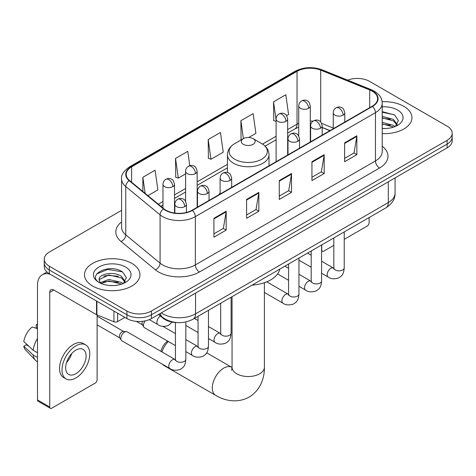 <?xml version="1.0" encoding="UTF-8"?>
<svg xmlns="http://www.w3.org/2000/svg" width="476" height="476" viewBox="0 0 476 476"><rect width="100%" height="100%" fill="white"/><g stroke="black" fill="none" stroke-linecap="round" stroke-linejoin="round"><path stroke-width="0.71" d="M220.114 192.976A30.613 17.671 0 0 0 219.031 194.66M329.862 130.674L322.169 127.562M176.816 322.555A17.326 10.002 180 0 1 163.185 318.295L158.544 314.469M121.588 210.362L49.331 252.078A17.326 10.002 0 0 0 44.256 259.152L44.256 266.697A17.326 10.002 0 0 0 49.331 273.771L126.931 318.575A17.326 10.002 0 0 0 151.433 318.575L447.125 147.857A17.326 10.002 0 0 0 452.2 140.783L452.2 137.011A17.326 10.002 0 0 1 447.125 144.085A17.326 10.002 0 0 0 452.2 137.011L452.2 133.238A17.326 10.002 0 0 0 447.125 126.164L369.525 81.36A17.326 10.002 0 0 0 347.617 80.129M44.256 259.152A17.326 10.002 0 0 0 49.331 266.227L126.931 311.024A17.326 10.002 0 0 0 151.433 311.024L151.433 314.803L447.125 144.085L151.433 314.803A17.326 10.002 0 0 1 126.931 314.803A17.326 10.002 0 0 0 151.433 314.803L151.433 318.575M49.331 266.227L49.331 269.999L126.931 314.803L49.331 269.999A17.326 10.002 0 0 1 44.256 262.925A17.326 10.002 0 0 0 49.331 269.999L49.331 273.771M403.832 106.356A27.721 16.005 0 0 0 382.115 101.715A27.721 16.005 0 0 1 403.832 106.356A27.721 16.005 0 0 1 411.954 117.673A27.721 16.005 0 0 0 403.832 106.356M131.828 263.395A27.721 16.005 0 0 0 101.62 259.926A27.721 16.005 0 0 0 84.502 274.717A27.721 16.005 0 0 0 92.624 286.034A27.721 16.005 0 0 0 122.838 289.503A27.721 16.005 0 0 0 139.95 274.717A27.721 16.005 0 0 0 131.828 263.395A27.721 16.005 0 0 0 101.62 259.926A27.721 16.005 0 0 0 84.502 274.717A27.721 16.005 0 0 0 92.624 286.034A27.721 16.005 0 0 0 122.838 289.503A27.721 16.005 0 0 0 139.95 274.717A27.721 16.005 0 0 0 131.828 263.395M372.178 91.148A18.481 10.668 180 0 1 377.593 98.693A18.481 10.668 180 0 1 372.178 106.237L192.072 210.225A18.481 10.668 180 0 1 163.863 208.797L129.549 180.505A18.481 10.668 180 0 1 126.205 174.389A18.481 10.668 180 0 1 131.62 166.844L297.042 71.341A18.481 10.668 180 0 1 320.711 70.145L369.715 89.952A18.481 10.668 180 0 1 372.178 91.148M372.506 90.958A18.945 10.936 0 0 0 369.977 89.732L320.973 69.924A18.945 10.936 0 0 0 296.715 71.15L131.293 166.654A18.945 10.936 0 0 0 129.169 180.66L163.482 208.952A18.945 10.936 0 0 0 192.399 210.41L372.506 106.428A18.945 10.936 0 0 0 372.506 90.958M213.92 218.311L213.92 237.179L226.171 230.104L226.171 211.237L213.92 218.311M213.92 233.829L223.357 228.379L226.124 211.868A4.623 2.666 -120 0 0 226.171 211.237M223.274 228.426L226.171 230.104M246.592 199.45L246.592 218.311L258.849 211.237L258.849 192.375L246.592 199.45M246.592 214.968L256.034 209.517L258.795 193A4.623 2.666 -120 0 0 258.849 192.375M255.951 209.565L258.849 211.237M344.612 142.859L344.612 161.721L356.863 154.646L356.863 135.785L344.612 142.859M344.612 158.377L354.049 152.927L356.816 136.41A4.623 2.666 -120 0 0 356.863 135.785M353.965 152.975L356.863 154.646M311.941 161.721L311.941 180.588L324.192 173.514L324.192 154.646L311.941 161.721M311.941 177.239L321.377 171.788L324.144 155.277A4.623 2.666 -120 0 0 324.192 154.646M321.294 171.836L324.192 173.514M279.269 180.582L279.269 199.45L291.52 192.375L291.52 173.514L279.269 180.582M279.269 196.1L288.706 190.656L291.473 174.139A4.623 2.666 -120 0 0 291.52 173.514M288.623 190.703L291.52 192.375M382.216 133.637A27.721 16.005 0 0 0 411.954 117.673A27.721 16.005 0 0 1 382.216 133.637M151.433 311.024L447.125 140.313A17.326 10.002 0 0 0 452.2 133.238M147.929 195.66L157.877 189.918L155.111 170.212L142.859 177.286L142.859 191.483M248.674 137.499L255.898 133.328L253.131 113.621L240.88 120.696L241.076 139.444M286.57 115.62L288.569 114.466L285.802 94.754L273.551 101.828L273.748 120.583M189.799 165.69L187.782 151.344L175.531 158.419L175.727 177.173M208.202 139.557L210.969 159.27L223.22 152.195L220.453 132.483L208.202 139.557L208.399 158.306M210.969 159.27L208.202 158.234M241.618 139.646L240.88 139.367M240.88 120.696L243.391 138.623M276.104 121.463L273.551 120.505M273.551 101.828L276.104 120.041M175.531 158.419L178.298 178.131L185.604 173.913M178.298 178.131L175.531 177.096M142.859 177.286L145.109 193.339M382.216 128.341L385.453 128.526M382.216 122.356L393.462 125.372L394.985 126.598M382.216 123.849L393.735 127.062M382.216 116.364L393.462 119.387L397.21 124.563M382.216 117.864L393.462 120.88L396.913 124.956M382.216 128.484A18.832 10.871 0 0 0 397.543 125.361A18.832 10.871 0 0 0 397.543 109.986A18.832 10.871 0 0 0 382.216 106.868M395.431 126.414L398.382 120.624L394.652 115.002L382.216 111.634M382.216 112.211L394.396 114.829M382.216 118.203L390.225 119.232M382.216 124.194L390.225 125.224M321.592 249.87L321.74 249.959A2.886 1.666 120 0 0 322.341 251.28A2.886 1.666 120 0 0 323.787 251.138L333.819 245.342M344.219 239.339L367.073 226.142A2.886 1.666 120 0 0 369.12 222.607L369.12 217.55M321.74 249.959L321.74 244.902M161.031 351.407A10.395 6.004 -60 0 1 167.659 341.108M168.331 341.5A16.172 9.336 120 0 0 161.935 351.931M162.667 364.354A16.172 9.336 120 0 0 164.178 365.639L215.64 395.348A16.172 9.336 -60 0 1 213.159 382.389A16.172 9.336 -60 0 1 223.726 368.138A16.172 9.336 -60 0 1 231.812 367.341L232.056 367.478M243.325 144.317A6.932 4.004 0 0 0 253.131 144.317A6.932 4.004 0 0 0 253.131 138.659L261.735 143.627A19.099 11.025 0 0 1 261.735 159.228A19.099 11.025 0 0 1 234.722 159.228A19.099 11.025 0 0 1 234.722 143.627C230.015 146.424 227.587 150.136 227.433 154.76A20.795 12.007 0 0 0 233.526 163.25A20.795 12.007 0 0 0 256.183 165.85A20.795 12.007 0 0 0 269.023 154.76C268.869 150.136 266.441 146.424 261.735 143.627L253.131 138.659A6.932 4.004 0 0 0 243.325 138.659A6.932 4.004 0 0 0 243.325 144.317M252.048 285.142A31.767 18.338 0 0 0 279.763 269.136M175.436 345.606L144.549 327.768A5.2 2.999 -60 0 1 143.895 327.125A5.2 2.999 -60 0 1 143.472 325.388A5.2 2.999 -60 0 1 145.12 320.895M143.895 327.125L142.348 324.638A3.754 2.166 -60 0 1 142.038 323.382A3.754 2.166 -60 0 1 142.538 321.312M120.844 338.454A5.2 2.999 -60 0 1 124.522 332.087A5.2 2.999 -60 0 1 126.241 331.588A5.2 2.999 -60 0 1 127.122 331.826L175.067 359.511A5.2 2.999 -60 0 0 172.699 359.642A5.2 2.999 -60 0 0 172.467 359.767A5.2 2.999 -60 0 0 169.069 364.348A5.2 2.999 -60 0 0 169.867 368.513L121.921 340.834A5.2 2.999 -60 0 1 121.273 340.191A5.2 2.999 -60 0 1 120.844 338.454M121.273 340.191L119.726 337.704A3.754 2.166 -60 0 1 119.416 336.449A3.754 2.166 -60 0 1 122.07 331.849A3.754 2.166 -60 0 1 123.308 331.486L126.241 331.588M117.637 313.208L117.637 321.58L124.891 317.391M50.194 274.271A23.104 13.34 -120 0 0 42.275 274.747A23.104 13.34 -120 0 0 37.485 285.326L37.485 399.923L49.742 406.998L49.742 292.401A5.777 3.332 60 0 1 50.938 289.753A5.777 3.332 60 0 1 53.824 290.039L96.527 314.695L96.527 301.022M49.742 406.998A2.886 1.666 120 0 0 50.337 408.319L38.086 401.244A2.886 1.666 -60 0 1 37.485 399.923M50.337 408.319A2.886 1.666 120 0 0 51.783 408.176L95.075 383.18A2.886 1.666 120 0 0 97.116 379.646L97.116 314.963M117.637 321.58A2.886 1.666 180 0 1 113.942 321.764L96.914 314.886A2.886 1.666 180 0 1 96.527 314.695M75.88 373.702A14.441 8.336 120 0 0 85.311 360.981A14.441 8.336 120 0 0 83.098 349.408A14.441 8.336 120 0 0 75.88 350.122A14.441 8.336 120 0 0 66.444 362.849A14.441 8.336 120 0 0 68.657 374.416A14.441 8.336 120 0 0 75.88 373.702M66.551 362.51A14.441 8.336 120 0 0 71.733 353.537M37.485 325.019L36.265 324.65L36.265 327.553L37.485 328.256M85.698 344.904L83.246 343.493A19.635 11.341 120 0 0 73.429 344.463A19.635 11.341 120 0 0 60.601 361.772A19.635 11.341 120 0 0 63.611 377.504L66.057 378.92A19.635 11.341 120 0 0 75.88 377.95A19.635 11.341 120 0 0 88.709 360.641A19.635 11.341 120 0 0 85.698 344.904A19.635 11.341 120 0 0 75.88 345.879A19.635 11.341 120 0 0 63.052 363.182A19.635 11.341 120 0 0 66.057 378.92M37.485 338.525A19.058 11.002 120 0 0 33.153 350.271L23.8 341.518A15.018 8.669 120 0 1 32.178 327.006L37.485 328.618M37.485 352.775L33.153 350.271M28.857 346.254L26.311 344.785L23.8 346.236L33.153 354.983L37.485 357.488M33.153 354.983A19.058 11.002 120 0 0 35.504 360.308A19.058 11.002 120 0 0 36.944 361.445L37.485 361.76M37.485 324.311A15.018 8.669 120 0 0 36.265 324.65M23.8 346.236A15.018 8.669 120 0 0 25.573 349.973L35.504 360.308M109.099 285.433L113.449 285.564M100.442 282.673L108.849 279.466L121.457 282.411L122.981 283.636M101.215 283.476L108.849 280.965L121.731 284.101M100.573 283.256L99.222 280.09A13.054 7.539 0 0 0 101.329 283.583M125.206 281.602L121.457 276.425C113.621 270.576 97.503 274.188 99.222 280.09L99.175 279.513M99.258 280.275L99.621 279.305L108.849 274.973L121.457 277.925L124.908 281.994M123.427 283.452L126.378 277.663L122.647 272.04C109.438 262.544 85.96 275.057 99.52 282.726L99.585 282.768M125.539 267.03A18.832 10.871 0 0 0 98.913 267.03A18.832 10.871 0 0 0 98.913 282.399A18.832 10.871 0 0 0 125.539 282.399A18.832 10.871 0 0 0 125.539 267.03M96.765 273.926L107.82 269.392L122.391 271.867M103.673 276.134L107.82 275.378L118.226 276.27M103.673 282.119L107.82 281.37L118.226 282.262M163.185 317.778L163.185 318.295M161.316 312.869A23.104 13.34 0 0 0 162.869 313.857A23.104 13.34 0 0 0 195.541 313.857L388.315 202.562A23.104 13.34 0 0 0 395.08 193.131C395.247 198.861 392.194 203.77 385.923 207.851L193.149 319.146A11.549 6.67 60 0 0 195.541 313.857L195.541 293.109M388.315 181.814L388.315 202.562A11.549 6.67 60 0 1 385.923 207.851M160.382 313.404A11.549 7.729 129.5 0 0 162.393 317.165L158.889 314.273M447.125 147.857L447.125 140.313M126.931 318.575L126.931 311.024M382.216 146.221A28.881 16.672 180 0 1 379.533 168.016L199.42 272.004A5.777 3.332 60 0 1 195.339 264.93L375.451 160.942A23.104 13.34 0 0 0 382.216 151.511L382.216 103.221A23.104 13.34 180 0 1 375.451 112.651A5.777 3.332 -120 0 0 372.506 106.428M199.42 272.004A28.881 16.672 180 0 1 158.579 272.004A28.881 16.672 180 0 1 155.349 269.779L121.035 241.487A28.881 16.672 180 0 1 121.588 221.917M162.667 264.93A23.104 13.34 0 0 0 195.339 264.93L195.339 216.639A23.104 13.34 180 0 1 160.079 214.855L125.765 186.562A23.104 13.34 180 0 1 121.588 178.916L121.588 227.207A23.104 13.34 0 0 0 125.765 234.858L160.079 263.151A23.104 13.34 0 0 0 162.667 264.93M382.216 103.221C381.841 99.252 381.472 95.95 374.255 91.142L371.215 89.672A5.777 2.707 112 0 0 369.977 89.732M371.215 89.672L322.21 69.859C312.643 66.473 303.563 66.967 294.971 71.335A5.777 3.332 60 0 1 296.715 71.15M131.293 166.654A5.777 3.332 -120 0 0 129.549 166.838C123.552 171.146 120.898 175.174 121.588 178.916M129.169 180.66A5.777 3.862 129.5 0 0 125.765 186.562L125.765 234.858A5.777 3.862 -50.5 0 1 121.035 241.487M322.21 69.859A5.777 2.707 112 0 0 320.973 69.924M163.482 208.952A5.777 3.862 129.5 0 0 160.079 214.855L160.079 263.151A5.777 3.862 -50.5 0 1 155.349 269.779M192.399 210.41A5.777 3.332 60 0 1 195.339 216.639L375.451 112.651L375.451 160.942A5.777 3.332 60 0 0 379.533 168.016M131.62 166.844L131.62 182.213M369.715 89.952L369.715 107.665M320.711 70.145L320.711 122.023M333.242 128.026L321.58 123.314M313.024 121.166A18.481 10.668 0 0 0 310.281 121.029M298.732 123.29A18.481 10.668 0 0 0 297.042 124.159L287.659 129.573M297.042 71.341L297.042 124.159A10.395 6.004 60 0 1 294.888 128.919L287.659 133.09M276.104 136.243L262.502 144.097M227.433 164.345L197.153 181.826M185.604 188.496L174.525 194.886M162.976 201.556L158.329 204.24M329.987 130.597L322.776 127.681A10.395 4.867 -68 0 1 322.169 127.318M279.269 181.183L291.473 174.139M311.941 162.322L324.144 155.277M344.612 143.454L356.816 136.41M246.592 200.045L258.795 193M213.92 218.912L226.124 211.868M264.4 282.72L264.4 367.198A16.172 9.336 180 0 1 259.664 373.797A16.172 9.336 180 0 1 236.792 373.797A16.172 9.336 180 0 1 232.056 367.198L231.622 370.298M343.101 115.15A5.777 3.332 0 0 0 344.797 112.794C343.88 109.456 342.964 107.814 342.054 107.879C340.382 106.701 338.406 106.672 336.133 107.79A5.777 3.332 60 0 1 339.019 108.076A5.777 3.332 -120 0 1 343.101 115.15A5.777 3.332 0 0 1 334.931 115.15A5.777 3.332 0 0 1 333.242 112.794C333.331 110.605 334.295 108.939 336.133 107.79M321.592 273.23L328.25 277.074A5.2 2.999 -60 0 1 327.452 272.909A5.2 2.999 -60 0 1 330.85 268.327A5.2 2.999 -60 0 1 331.082 268.202A5.2 2.999 -60 0 1 333.45 268.071L321.592 261.223M334.116 268.595L333.652 268.976L333.819 267.857A5.2 2.999 -0 0 0 335.342 269.975A5.2 2.999 -0 0 0 342.458 270.106A5.2 2.999 -0 0 0 344.219 267.857C343.624 275.188 341.512 275.967 338.609 277.972C334.265 279.293 330.814 278.99 328.25 277.074M320.479 128.217A5.777 3.332 0 0 0 322.169 125.854C321.252 122.516 320.336 120.88 319.426 120.946C317.754 119.762 315.778 119.738 313.505 120.856A5.777 3.332 60 0 1 316.391 121.142A5.777 3.332 -120 0 1 320.479 128.217A5.777 3.332 0 0 1 312.31 128.217A5.777 3.332 0 0 1 310.614 125.854C310.703 123.665 311.667 121.999 313.505 120.856M298.964 286.29L305.628 290.134A5.2 2.999 -60 0 1 304.83 285.969A5.2 2.999 -60 0 1 308.222 281.387A5.2 2.999 -60 0 1 308.454 281.262A5.2 2.999 -60 0 1 310.822 281.132L298.964 274.283M311.494 281.655L311.024 282.042L311.197 280.917A5.2 2.999 -0 0 0 312.714 283.041A5.2 2.999 -0 0 0 319.83 283.166A5.2 2.999 -0 0 0 321.592 280.917C321.002 288.248 318.884 289.033 315.981 291.032C311.637 292.353 308.186 292.056 305.628 290.134M297.851 141.277A5.777 3.332 0 0 0 299.541 138.921C298.625 135.583 297.714 133.94 296.804 134.006C295.126 132.828 293.156 132.798 290.878 133.917A5.777 3.332 60 0 1 293.763 134.202A5.777 3.332 -120 0 1 297.851 141.277A5.777 3.332 0 0 1 289.682 141.277A5.777 3.332 0 0 1 287.992 138.921C288.075 136.731 289.039 135.065 290.878 133.917M264.4 292.46L283 303.2A5.2 2.999 -60 0 1 282.203 299.035A5.2 2.999 -60 0 1 285.6 294.454A5.2 2.999 -60 0 1 285.826 294.329A5.2 2.999 -60 0 1 288.194 294.198L266.774 281.828M288.867 294.721L288.402 295.102L288.569 293.984A5.2 2.999 -0 0 0 290.092 296.102A5.2 2.999 -0 0 0 297.202 296.233A5.2 2.999 -0 0 0 298.964 293.984C298.375 301.314 296.262 302.093 293.359 304.099C289.009 305.419 285.558 305.116 283 303.2M229.973 180.469A5.777 3.332 0 0 0 231.663 178.107C230.747 174.769 229.837 173.133 228.92 173.193C227.248 172.014 225.279 171.985 223 173.109A5.777 3.332 60 0 1 225.886 173.395A5.777 3.332 -120 0 1 229.973 180.469A5.777 3.332 0 0 1 221.804 180.469A5.777 3.332 0 0 1 220.114 178.107C220.198 175.918 221.161 174.252 223 173.109M208.458 338.543L215.122 342.387A5.2 2.999 -60 0 1 214.325 338.222A5.2 2.999 -60 0 1 217.722 333.64A5.2 2.999 -60 0 1 217.948 333.515A5.2 2.999 -60 0 1 220.317 333.384L208.458 326.536M220.989 333.908L220.525 334.295L220.691 333.17A5.2 2.999 -0 0 0 222.215 335.294A5.2 2.999 -0 0 0 229.325 335.419A5.2 2.999 -0 0 0 231.086 333.17C230.497 340.501 228.385 341.286 225.481 343.285C221.132 344.606 217.681 344.309 215.122 342.387M207.346 193.53A5.777 3.332 0 0 0 209.035 191.173C208.125 187.83 207.209 186.193 206.298 186.259C204.626 185.081 202.651 185.051 200.372 186.17A5.777 3.332 60 0 1 203.264 186.455A5.777 3.332 -120 0 1 207.346 193.53A5.777 3.332 0 0 1 199.176 193.53A5.777 3.332 0 0 1 197.486 191.173C197.576 188.984 198.534 187.318 200.372 186.17M185.836 351.603L192.494 355.453A5.2 2.999 -60 0 1 191.697 351.288A5.2 2.999 -60 0 1 195.095 346.707A5.2 2.999 -60 0 1 195.327 346.582A5.2 2.999 -60 0 1 197.695 346.445L185.836 339.602M198.361 346.968L197.897 347.355L198.064 346.23A5.2 2.999 -0 0 0 199.587 348.355A5.2 2.999 -0 0 0 206.697 348.486A5.2 2.999 -0 0 0 208.458 346.23C207.869 353.561 205.757 354.346 202.853 356.345C198.51 357.666 195.053 357.369 192.494 355.453M184.718 206.596A5.777 3.332 0 0 0 186.413 204.234C185.497 200.896 184.581 199.26 183.671 199.319C181.999 198.141 180.023 198.111 177.75 199.236A5.777 3.332 60 0 1 180.636 199.521A5.777 3.332 -120 0 1 184.718 206.596A5.777 3.332 0 0 1 176.554 206.596A5.777 3.332 0 0 1 174.859 204.234C174.948 202.044 175.912 200.378 177.75 199.236M175.733 360.034L175.269 360.421L175.436 359.297A5.2 2.999 -0 0 0 176.959 361.421A5.2 2.999 -0 0 0 184.075 361.546A5.2 2.999 -0 0 0 185.836 359.297C185.241 366.627 183.129 367.412 180.225 369.412C175.882 370.733 172.431 370.435 169.867 368.513M308.591 108.29A5.777 3.332 0 0 0 310.281 105.934C309.37 102.596 308.454 100.954 307.544 101.019C305.872 99.841 303.896 99.811 301.617 100.93A5.777 3.332 60 0 1 304.509 101.215A5.777 3.332 -120 0 1 308.591 108.29A5.777 3.332 0 0 1 300.421 108.29A5.777 3.332 0 0 1 298.732 105.934C298.821 103.744 299.779 102.078 301.617 100.93M285.963 121.356A5.777 3.332 0 0 0 287.659 118.994C286.742 115.656 285.826 114.02 284.916 114.079C283.244 112.901 281.268 112.871 278.995 113.996A5.777 3.332 60 0 1 281.881 114.282A5.777 3.332 -120 0 1 285.963 121.356A5.777 3.332 0 0 1 277.8 121.356A5.777 3.332 0 0 1 276.104 118.994C276.193 116.804 277.157 115.138 278.995 113.996M195.463 173.603A5.777 3.332 0 0 0 197.153 171.247C196.237 167.909 195.327 166.273 194.41 166.332C192.738 165.154 190.763 165.124 188.49 166.243A5.777 3.332 60 0 1 191.376 166.529A5.777 3.332 -120 0 1 195.463 173.603A5.777 3.332 0 0 1 187.294 173.603A5.777 3.332 0 0 1 185.604 171.247C185.688 169.057 186.651 167.391 188.49 166.243M172.836 186.669A5.777 3.332 0 0 0 174.525 184.313C173.609 180.969 172.699 179.333 171.788 179.398C170.11 178.22 168.141 178.191 165.862 179.309A5.777 3.332 60 0 1 168.754 179.595A5.777 3.332 -120 0 1 172.836 186.669A5.777 3.332 0 0 1 164.666 186.669A5.777 3.332 0 0 1 162.976 184.313C163.06 182.124 164.024 180.452 165.862 179.309M172.169 322.097L168.343 325.53C164 326.851 160.543 326.554 157.984 324.632A5.2 2.999 -60 0 1 156.907 322.252A5.2 2.999 -60 0 1 160.4 315.999M49.742 292.401L53.824 290.045M96.914 301.243L96.914 314.886M113.942 321.764L113.942 311.072M193.149 319.146C183.855 323.817 174.561 323.817 165.261 319.146L162.393 317.165M395.08 193.131L395.08 177.905M294.971 71.335L129.549 166.838M322.776 127.681L322.169 127.443M310.632 125.426L310.281 125.426M298.732 127.199L294.888 128.919M276.104 139.76L265.09 146.12M227.433 167.855L197.153 185.343M185.604 192.012L174.525 198.403M162.976 205.073L160.84 206.304M322.341 251.28L321.592 250.846M264.4 367.198C264.614 377.807 260.497 390.29 249.138 397.067C237.595 403.511 224.726 400.84 215.64 395.348M269.023 165.797L269.023 154.76M227.433 172.544L227.433 154.76M243.325 138.659L234.722 143.627M231.812 367.341L206.721 352.853M232.056 296.685L232.056 367.198M333.807 268.256L333.45 268.071M344.219 231.931L344.219 267.857M344.797 122.052L344.797 112.794M311.197 267.226L298.964 260.164M333.819 237.929L333.819 267.857M333.242 128.722L333.242 112.794M311.197 255.219L307.532 253.107M311.179 281.322L310.822 281.132M321.592 244.991L321.592 280.917M322.169 135.113L322.169 125.854M288.569 280.287L277.585 273.944M311.197 250.995L311.197 280.917M310.614 141.783L310.614 125.854M288.569 268.285L284.91 266.167M288.551 294.382L288.194 294.198M298.964 258.051L298.964 293.984M299.541 148.179L299.541 138.921M288.569 264.055L288.569 293.984M287.992 154.849L287.992 138.921M220.674 333.569L220.317 333.384M231.086 297.244L231.086 333.17M231.663 187.365L231.663 178.107M198.064 332.54L185.836 325.477M220.691 303.248L220.691 333.17M220.114 194.035L220.114 178.107M198.064 320.532L194.404 318.42M198.046 346.635L197.695 346.445M208.458 310.304L208.458 346.23M209.035 200.426L209.035 191.173M136.35 321.365L142.538 324.941M198.064 316.308L198.064 346.23M197.486 207.096L197.486 191.173M175.436 333.599L162.893 326.357M175.424 359.695L175.067 359.511M185.836 321.931L185.836 359.297M186.413 212.457L186.413 204.234M97.116 324.84L119.91 338.002M175.436 322.496L175.436 359.297M174.859 213.075L174.859 204.234M97.116 316.171L123.665 331.498M310.281 141.973L310.281 105.934M298.732 135.969L298.732 105.934M287.659 155.039L287.659 118.994M276.104 161.709L276.104 118.994M197.153 207.292L197.153 171.247M185.604 201.283L185.604 171.247M174.525 213.034L174.525 184.313M157.984 324.632L149.303 319.622M162.976 208.066L162.976 184.313M42.275 274.747L46.946 272.052"/></g></svg>

